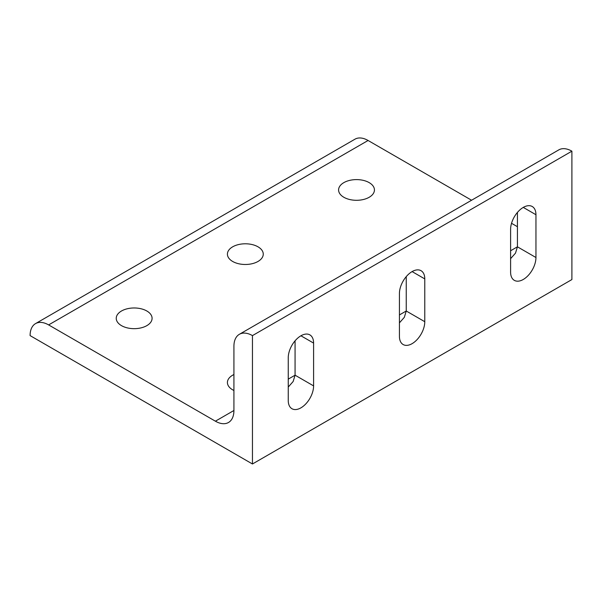 <?xml version="1.0" encoding="UTF-8"?>
<svg xmlns="http://www.w3.org/2000/svg" width="602" height="602" viewBox="0 0 602 602"><rect width="100%" height="100%" fill="white"/><g stroke="black" fill="none" stroke-linecap="round" stroke-linejoin="round"><path stroke-width="0.9" d="M121.484 311.008A17.925 10.347 180 0 1 141.018 308.758A17.925 10.347 180 0 1 152.088 318.323A17.925 10.347 180 0 1 146.835 325.637A17.925 10.347 180 0 1 127.3 327.879A17.925 10.347 180 0 1 116.239 318.323A17.925 10.347 180 0 1 121.484 311.008M233.922 390.487A17.925 10.347 180 0 1 227.413 382.511A17.925 10.347 180 0 1 232.665 375.189A17.925 10.347 180 0 1 233.922 374.527M232.665 246.82A17.925 10.347 180 0 1 252.2 244.578A17.925 10.347 180 0 1 263.262 254.134A17.925 10.347 180 0 1 258.01 261.449A17.925 10.347 180 0 1 238.475 263.699A17.925 10.347 180 0 1 227.413 254.134A17.925 10.347 180 0 1 232.665 246.82M343.84 182.632A17.925 10.347 180 0 1 363.375 180.389A17.925 10.347 180 0 1 374.436 189.946A17.925 10.347 180 0 1 369.192 197.268A17.925 10.347 180 0 1 349.657 199.51A17.925 10.347 180 0 1 338.587 189.946A17.925 10.347 180 0 1 343.84 182.632M510.601 229.354A17.925 10.347 -60 0 1 518.427 211.317A17.925 10.347 -60 0 1 532.243 206.516A17.925 10.347 -60 0 1 535.953 214.726L535.953 257.513A17.925 10.347 -60 0 1 528.127 275.55A17.925 10.347 -60 0 1 514.319 280.351A17.925 10.347 -60 0 1 510.601 272.149L510.601 229.354M510.601 258.672L515.5 253.141L517.427 246.82L517.427 212.438M288.253 357.731A17.925 10.347 -60 0 1 296.079 339.694A17.925 10.347 -60 0 1 309.887 334.893A17.925 10.347 -60 0 1 313.597 343.095L313.597 385.89A17.925 10.347 -60 0 1 305.778 403.927A17.925 10.347 -60 0 1 291.962 408.728A17.925 10.347 -60 0 1 288.253 400.526L288.253 357.731M288.253 387.048L293.144 381.517L295.07 375.189L295.07 340.815M399.427 293.543A17.925 10.347 -60 0 1 407.253 275.505A17.925 10.347 -60 0 1 421.061 270.704A17.925 10.347 -60 0 1 424.779 278.907L424.779 321.701A17.925 10.347 -60 0 1 416.953 339.739A17.925 10.347 -60 0 1 403.137 344.54A17.925 10.347 -60 0 1 399.427 336.337L399.427 293.543M399.427 322.86L404.326 317.329L406.245 311.001L406.245 276.627M233.922 410.496L233.922 346.308A26.202 15.133 60 0 1 239.348 334.313A26.202 15.133 60 0 1 252.456 335.607L252.456 463.984L30.1 335.607A26.202 15.133 60 0 1 35.526 323.613A26.202 15.133 60 0 1 48.627 324.914L215.396 421.189A26.202 15.133 -120 0 0 228.497 422.491A26.202 15.133 -120 0 0 233.922 410.496L215.396 421.189M239.348 334.313L558.799 149.883A26.202 15.133 60 0 1 571.9 151.177L571.9 279.554L252.456 463.984M35.526 323.613L354.977 139.182A26.202 15.133 60 0 1 368.078 140.484L471.577 200.233M511.534 223.304L517.427 226.706M571.9 151.177L252.456 335.607M535.953 214.726L523.281 207.404M535.953 257.513L517.427 246.82L510.601 250.756M313.597 343.095L300.925 335.781M313.597 385.89L295.07 375.189L288.253 379.132M424.779 278.907L412.099 271.592M424.779 321.701L406.245 311.001L399.427 314.944M368.078 140.484L48.627 324.914"/></g></svg>
